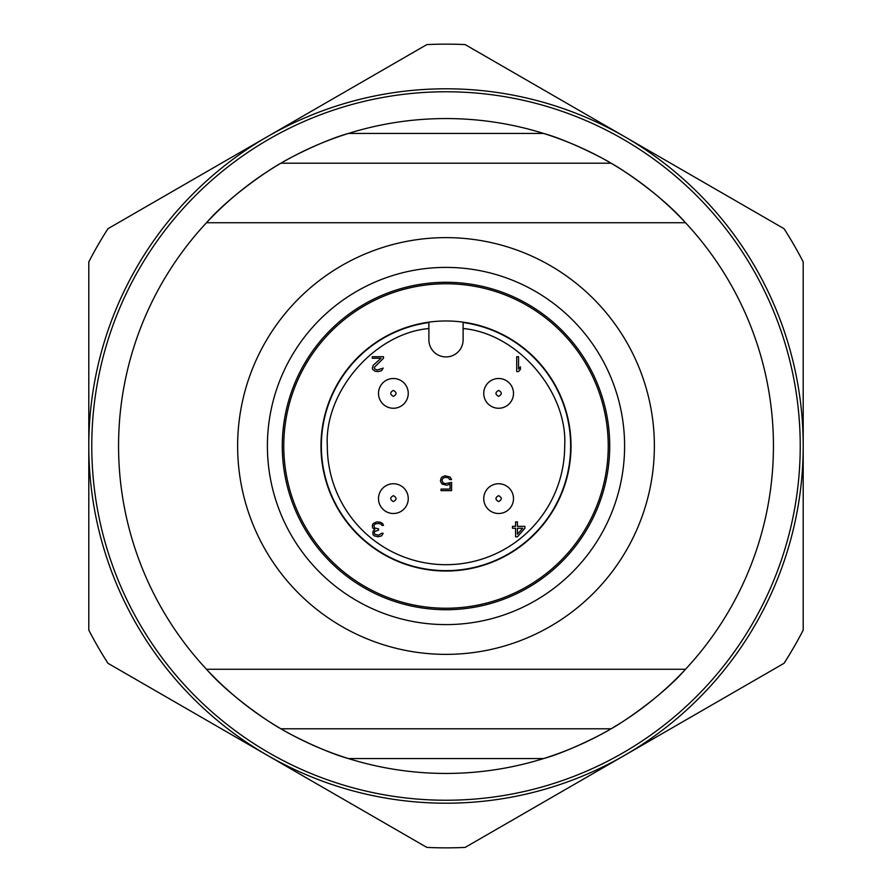 <?xml version="1.0" encoding="UTF-8"?>
<svg xmlns="http://www.w3.org/2000/svg" width="892" height="892" viewBox="0 0 892 892"><rect width="100%" height="100%" fill="white"/><g stroke="black" fill="none" stroke-linecap="round" stroke-linejoin="round"><path stroke-width="1.34" d="M348.404 133.443A327.442 327.442 0 0 0 206.476 222.744C231.229 194.244 274.279 166.425 280.935 163.214C288.25 158.453 323.673 140.245 348.404 133.443A327.442 327.442 0 0 1 543.596 133.443C568.226 140.211 603.828 158.486 611.065 163.214C617.699 166.414 660.738 194.211 685.524 222.744A327.442 327.442 0 0 0 543.596 133.443L348.404 133.443M206.476 669.256A327.442 327.442 0 0 0 348.404 758.557C323.774 751.789 288.172 733.514 280.935 728.786C274.301 725.586 231.262 697.789 206.476 669.256A327.442 327.442 0 0 1 206.476 222.744L685.524 222.744A327.442 327.442 0 0 1 685.524 669.256C660.771 697.756 617.721 725.575 611.065 728.786C603.75 733.547 568.327 751.755 543.596 758.557A327.442 327.442 0 0 0 685.524 669.256L206.476 669.256M543.596 758.557A327.442 327.442 0 0 1 348.404 758.557L543.596 758.557M446 91.776A354.224 354.224 0 0 0 139.23 623.118A354.224 354.224 0 0 0 752.77 623.118A354.224 354.224 0 0 0 446 91.776M611.065 728.786L280.935 728.786M446 237.629A208.371 208.371 0 0 1 626.452 550.186A208.371 208.371 0 0 1 265.548 550.186A208.371 208.371 0 0 1 446 237.629M611.065 163.214L280.935 163.214M446 267.399A178.601 178.601 0 0 1 600.673 535.3A178.601 178.601 0 0 1 291.327 535.3A178.601 178.601 0 0 1 446 267.399M446 282.285A163.715 163.715 0 0 1 587.783 527.863A163.715 163.715 0 0 1 304.217 527.863A163.715 163.715 0 0 1 446 282.285M88.799 446A357.201 357.201 0 0 1 624.601 136.654A357.201 357.201 0 0 1 624.601 755.346A357.201 357.201 0 0 1 88.799 446L88.799 630.098A401.857 401.857 0 0 0 107.965 663.302L426.833 847.4A401.857 401.857 0 0 0 465.167 847.4L784.035 663.302A401.857 401.857 0 0 0 803.201 630.098L803.201 261.902A401.857 401.857 0 0 0 784.035 228.698L465.167 44.6A401.857 401.857 0 0 0 426.833 44.6L107.965 228.698A401.857 401.857 0 0 0 88.799 261.902L88.799 446M446 283.767A162.232 162.232 0 0 1 586.501 527.116A162.232 162.232 0 0 1 305.499 527.116A162.232 162.232 0 0 1 446 283.767M446 320.975A125.025 125.025 0 0 1 554.278 508.507A125.025 125.025 0 0 1 337.722 508.507A125.025 125.025 0 0 1 446 320.975M428.885 339.807L428.885 322.536A124.646 124.646 0 0 0 341.023 513.212A124.646 124.646 0 0 0 550.977 513.212A124.646 124.646 0 0 0 463.115 322.536L463.115 339.807A17.115 17.115 0 0 1 446 356.923A17.115 17.115 0 0 1 428.885 339.807M441.964 480.197L442.9 482.739L445.075 483.687L451.586 482.416L451.586 490.656L441.038 490.656L441.038 489.072L450.036 489.072L450.036 483.999L446.925 485.27L441.964 483.999L440.414 481.156L441.038 478.302L441.964 477.03L445.075 475.77L450.036 477.03L451.586 479.573L449.724 479.573L448.174 477.666L445.075 477.354L442.9 478.302L441.964 480.197M372.945 531.409L374.807 529.502L372.633 527.919L372.321 525.388L373.257 523.492L376.669 521.909L380.393 522.221L382.557 523.492L383.493 525.388L381.943 525.388L381.007 524.128L378.832 523.492L375.432 523.805L373.882 525.388L374.495 527.919L378.531 528.878L378.531 530.138L374.807 531.409L374.183 532.669L374.807 534.252L378.531 535.211L381.631 533.304L383.181 533.304L381.631 535.836L378.219 536.794L374.183 535.836L372.945 534.576L372.945 531.409M512.476 528.242L512.476 526.336L515.576 526.336L515.576 521.909L517.438 521.909L517.438 526.336L524.886 526.336L524.886 528.242L517.438 536.794L515.576 536.794L515.576 528.242L512.476 528.242M516.702 371.585L516.702 356.7L518.553 356.7L518.553 369.054L520.415 366.835L520.415 369.366L518.553 371.585L516.702 371.585M372.321 368.095L373.257 365.252L381.007 358.283L372.321 358.283L372.321 356.7L383.493 356.7L383.493 358.283L374.183 367.471L374.807 369.054L377.283 370.002L383.181 368.095L381.631 370.637L378.219 371.585L375.119 371.262L372.633 369.366L372.321 368.095M428.885 328.546C374.662 333.24 324.119 391.644 327.308 446A118.692 118.692 0 0 0 446 564.692A118.692 118.692 0 0 0 564.692 446C567.87 391.666 517.371 333.229 463.115 328.546M393.383 378.498A14.885 14.885 0 0 1 408.257 393.383A14.885 14.885 0 0 1 393.383 408.257A14.885 14.885 0 0 1 378.498 393.383A14.885 14.885 0 0 1 393.383 378.498A14.885 14.885 0 0 1 408.257 393.383A14.885 14.885 0 0 1 393.383 408.257A14.885 14.885 0 0 1 378.498 393.383A14.885 14.885 0 0 1 393.383 378.498M393.383 390.406C396.918 392.391 396.918 394.375 393.383 396.36C389.849 394.375 389.849 392.391 393.383 390.406M498.617 378.498A14.885 14.885 0 0 1 513.502 393.383A14.885 14.885 0 0 1 498.617 408.257A14.885 14.885 0 0 1 483.743 393.383A14.885 14.885 0 0 1 498.617 378.498A14.885 14.885 0 0 1 513.502 393.383A14.885 14.885 0 0 1 498.617 408.257A14.885 14.885 0 0 1 483.743 393.383A14.885 14.885 0 0 1 498.617 378.498M498.617 390.406C502.151 392.391 502.151 394.375 498.617 396.36C495.082 394.375 495.082 392.391 498.617 390.406M393.383 483.743A14.885 14.885 0 0 1 408.257 498.617A14.885 14.885 0 0 1 393.383 513.502A14.885 14.885 0 0 1 378.498 498.617A14.885 14.885 0 0 1 393.383 483.743A14.885 14.885 0 0 1 408.257 498.617A14.885 14.885 0 0 1 393.383 513.502A14.885 14.885 0 0 1 378.498 498.617A14.885 14.885 0 0 1 393.383 483.743M393.383 495.64C396.918 497.625 396.918 499.609 393.383 501.594C389.849 499.609 389.849 497.625 393.383 495.64M498.617 483.743A14.885 14.885 0 0 1 513.502 498.617A14.885 14.885 0 0 1 498.617 513.502A14.885 14.885 0 0 1 483.743 498.617A14.885 14.885 0 0 1 498.617 483.743A14.885 14.885 0 0 1 513.502 498.617A14.885 14.885 0 0 1 498.617 513.502A14.885 14.885 0 0 1 483.743 498.617A14.885 14.885 0 0 1 498.617 483.743M498.617 495.64C502.151 497.625 502.151 499.609 498.617 501.594C495.082 499.609 495.082 497.625 498.617 495.64M517.438 534.252L522.712 528.242L517.438 528.242L517.438 534.252"/></g></svg>
